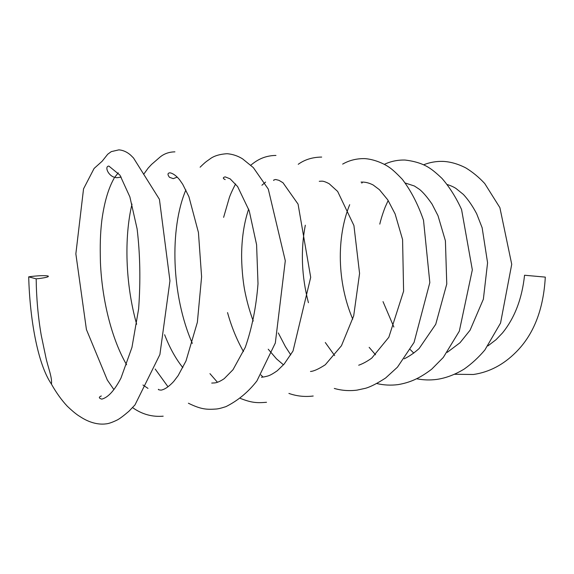 <?xml version="1.0" encoding="UTF-8"?>
<svg xmlns="http://www.w3.org/2000/svg" width="574" height="574" viewBox="0 0 574 574"><rect width="100%" height="100%" fill="white"/><g stroke="black" fill="none" stroke-linecap="round" stroke-linejoin="round"><path stroke-width="0.86" d="M545.3 277.113L524.55 275.24L545.3 277.113C543.478 309.522 533.684 334.556 515.933 352.221C503.448 364.748 489.27 372.174 473.399 374.492L454.658 374.27M39.477 278.49L36.176 278.842C36.413 298.171 38.099 316.963 41.228 335.216L45.87 357.394C47.692 366.413 52.392 377.462 51.452 384.121C37.317 363.507 29.762 317.544 28.7 276.84L31.699 276.431C39.685 275.563 45.138 275.42 48.058 276.008C49.35 276.718 46.494 277.543 39.477 278.49M28.7 276.84L36.176 278.842M524.55 275.24C522.06 298.681 514.684 317.939 502.444 333.006L496.079 339.657L487.929 345.9M447.289 184.548C450.863 185.689 453.761 186.995 455.986 188.466L463.397 194.457C468.241 199.702 472.667 206.145 476.678 213.779L482.146 227.763L487.577 262.784L483.373 299.176L470.084 330.186L460.018 342.735L447.225 352.364M405.316 183.041L414.392 185.998L419.529 189.406C423.174 192.369 427.35 197.277 432.064 204.122L437.998 215.695L445.41 240.822L446.766 284.022L435.738 324.288L419.113 348.547C414.134 353.01 409.162 356.432 404.204 358.822M361.053 182.08L362.007 182.094C365.502 182.015 369.218 182.977 373.143 184.979L379.414 189.693L387.773 199.874L395.099 213.908L402.582 239.566L403.601 291.197L388.828 337.268L371.765 358.097C367.231 361.369 362.868 363.744 358.693 365.222M319.266 181.312L321.72 181.169C323.262 181.054 325.752 181.908 329.189 183.745L337.648 191.436L353.921 225.532L359.575 273.446L353.684 315.887L341.465 345.727L325.3 364.755C318.663 369.046 313.72 371.285 310.477 371.464M273.741 180.157L273.762 180.48C273.303 180.157 273.942 179.827 275.671 179.504L278.978 180.336L282.982 182.74L298.064 204.122L310.699 277.328L293.02 351.015L284.152 364.06L277.278 370.754C269.048 376.472 267.742 375.927 264.313 376.867L261.471 377.261M225.195 179.597C222.726 178.442 222.712 177.531 225.159 176.857L230.131 178.844L237.622 186.572L249.224 210.787L256.592 244.725L258.006 283.757C256.205 307.025 251.957 328.22 245.277 347.342L233.001 369.721L224.24 378.639C220.416 381.244 217.252 382.664 214.748 382.908L211.72 383.073M177.258 177.101L173.255 178.65L169.445 177.28C167.371 174.532 167.543 173.047 169.969 172.817C172.975 173.37 176.153 175.644 179.511 179.648L182.726 184.297L188.918 196.71L198.432 232.47L201.603 276.79L197.37 322.265L185.998 360.96L178.127 375.64L173.692 381.495C168.935 386.596 164.745 389.473 161.115 390.126C158.855 389.918 157.972 389.638 158.467 389.294L158.46 389.366M121.2 177.086L117.584 177.639C109.182 178.342 103.693 166.259 108.881 166.08L119.944 175.149L129.875 196.889L137.114 228.897C140.156 254.404 140.659 281.095 138.621 308.97L131.955 347.392L120.985 378.058C114.499 390.492 108.091 397.517 101.763 399.131C98.714 398.184 98.563 397.129 101.311 395.967M51.481 384.221C56.338 392.81 61.612 400.15 67.294 406.227C71.492 410.252 75.122 413.316 78.193 415.425L81.967 417.822C85.368 419.895 95.062 425.262 105.81 423.892C108.414 423.741 112.274 422.414 117.397 419.91C119.901 418.568 123.754 415.676 128.942 411.235L134.99 404.914L159.895 354.545L169.954 280.858L159.421 199.314L133.498 157.972L130.678 155.167C127.062 151.974 123.137 150.209 118.897 149.857L111.27 151.629L107.718 154.234L102.143 161.244L94.1 168.447L83.546 188.839L75.854 253.844L86.423 329.541L107.331 380.074L113.91 389.61M413.804 353.125L410.223 349.544M393.864 327.037L383.016 301.615M379.801 224.125C381.566 216.125 385.57 205.98 385.556 206.267L388.168 200.491M423.655 164.795C429.761 162.342 436.211 161.208 442.999 161.387C450.411 161.746 457.995 163.913 465.765 167.881C472.61 172.049 478.931 177.266 484.736 183.529L499.889 207.652L511.728 264.298L500.55 323.054L484.829 350.032C478.551 357.444 471.677 363.78 464.215 369.046C455.117 374.6 445.998 378.051 436.864 379.4C430.127 380.282 423.49 380.088 416.946 378.826M375.554 354.797L369.154 347.342M352.752 319.144C337.16 282.745 336.292 237.536 349.695 204.681M361.799 183.128L362.589 182.109M384.393 164.329C390.751 161.308 397.61 159.881 404.964 160.038C415.024 161.201 423.196 163.863 429.481 168.031C432.538 169.933 436.706 173.391 441.987 178.406C449.571 187.138 456.093 197.521 461.568 209.532L472.33 269.859L459.315 331.184L443.3 357.451L431.698 369.19C419.092 378.775 409.484 382.643 398.134 384.609C390.908 385.534 383.834 385.19 376.903 383.561M334.656 355.593L325.293 342.513M308.425 302.706C301.572 276.324 300.532 250.486 305.311 225.209M342.664 164.107C349.2 160.347 356.511 158.51 364.598 158.603C374.14 159.206 384.2 163.676 389.437 167.472C392.272 169.344 396.562 173.283 402.295 179.289C410.912 190.575 417.987 204.222 423.512 220.237L429.826 282.609L414.062 342.427L397.466 367.159L385.62 378.001C377.434 383.31 370.804 386.718 365.731 388.232L356.992 390.133C349.193 391.116 341.63 390.55 334.305 388.44M290.767 354.897L285.407 346.617L278.282 332.934M298.236 164.293C304.78 159.572 312.6 157.168 321.677 157.075M313.203 396.017C304.765 397.05 296.665 396.182 288.901 393.42M263.036 377.046L260.897 374.937M243.484 351.589C236.782 339.765 231.466 326.764 227.541 312.593M223.616 217.359L229.421 197.341C231.329 191.924 235.785 183.501 235.605 183.974M250.824 165.168C255.093 161.753 262.741 155.561 275.958 155.446M266.515 402.295C257.224 403.02 252.015 403.005 240.384 398.406M217.159 381.925L209.948 373.645M192.333 343.381C171.382 295.653 169.409 228.804 185.883 189.922M200.118 167.199C206.145 161.308 206.303 161.631 209.697 159.156C213.672 156.006 219.49 154.191 227.139 153.71C232.657 154.176 237.801 155.891 242.572 158.855L253.356 167.63L268.295 189.119L285.292 260.768L275.319 343.03L256.915 380.914C248.305 392.028 237.966 400.609 225.898 406.657C218.888 408.846 218.852 408.631 216.62 408.997C206.776 409.692 201.338 409.549 188.401 403.235M167.759 386.446L155.167 369.017M136.648 324.238C125.333 284.152 124.049 237.263 132.006 204.071M143.629 174.353L148.164 168.089L151.558 164.429L160.261 156.896C164.379 153.617 169.265 151.938 174.912 151.852M163.181 416.179C152.096 417.119 141.893 414.256 132.58 407.597M283.484 364.834L276.503 358.858L268.245 349.214M253.249 321.06C249.518 311.015 246.612 300.496 244.531 289.511C241.927 274.666 241.417 258.917 241.676 251.706C242.092 235.878 244.424 221.679 248.657 209.101M261.923 185.244L265.611 182.073M182.833 367.64C175.723 358.743 169.653 347.772 164.623 334.728M147.984 388.39L142.955 385.003M126.617 364.791C111.399 338.466 102.043 299.506 100.436 262.684C99.984 244.904 100.249 233.704 101.871 220.086C104.317 202.22 108.414 188.258 114.161 178.191M114.778 177.23L118.258 172.839"/></g></svg>
